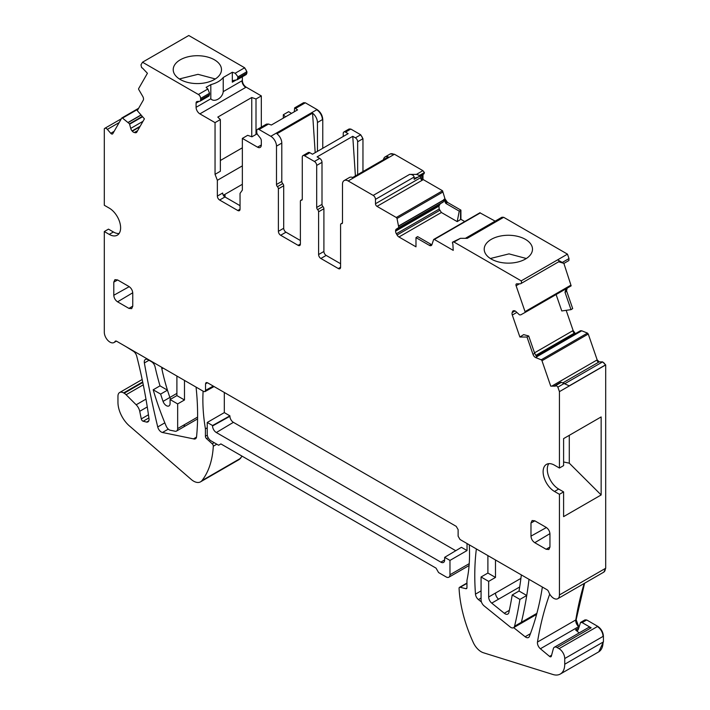 <?xml version="1.0" encoding="UTF-8"?>
<svg xmlns="http://www.w3.org/2000/svg" width="710" height="710" viewBox="0 0 710 710"><rect width="100%" height="100%" fill="white"/><g stroke="black" fill="none" stroke-linecap="round" stroke-linejoin="round"><path stroke-width="1.06" d="M215.325 78.952L198.01 74.328L179.381 78.952M214.42 79.502A24.14 13.934 -0 0 0 221.484 69.651A24.14 13.934 -0 0 0 206.592 56.773A24.14 13.934 -0 0 0 180.287 59.8A24.14 13.934 -0 0 0 173.213 69.651A24.14 13.934 -0 0 0 188.114 82.52A24.14 13.934 -0 0 0 214.42 79.502M244.275 67.982A3.222 1.855 -120 0 1 246.53 71.914L238.01 76.831L235.196 73.228L244.657 67.769L188.771 35.5L142.497 62.214L198.383 94.483L207.852 89.016L206.122 87.357L210.817 84.65C216.488 83.123 220.624 80.736 223.224 77.488L223.224 91.634L242.358 80.585L242.358 76.769M235.196 73.228L232.321 72.234L223.224 77.488M238.01 76.831L237.175 79.76L233.741 80.399L232.321 82.182L232.321 72.234M238.01 78.189L246.911 73.05L246.246 74.523L237.175 79.76M233.155 80.62L233.741 80.399M210.817 84.65L210.817 98.796C214.278 102.852 222.585 98.069 223.224 91.634M261.324 127.099L261.324 95.912L256.008 98.983L251.748 97.501L217.801 117.097L220.357 119.564L215.05 122.626L199.883 113.866A5.361 3.097 60 0 1 196.084 107.299L210.817 98.796M256.008 98.983L256.008 134.456M251.748 97.501L251.748 136.746M220.357 160.504L242.358 147.804M220.357 119.564L220.357 171.27L215.05 174.34L217.358 180.296L242.358 165.865M237.77 210.497A3.222 1.855 -120 0 0 239.377 210.657A3.222 1.855 -120 0 0 240.042 209.184L237.77 210.497L219.638 200.034A3.222 1.855 -120 0 1 217.358 196.093L217.358 180.296M223.339 195.268L242.358 184.289M217.358 196.093L222.674 193.022A3.222 1.855 -120 0 0 224.946 196.963L224.005 195.72L224.919 194.354M219.638 200.034L224.946 196.963L240.042 205.678M240.042 209.184L240.042 193.395L242.358 190.102L242.358 138.397L257.526 147.156A5.361 3.097 -120 0 0 260.206 147.414A5.361 3.097 -120 0 0 261.324 144.964L261.324 140.766A3.222 1.855 -120 0 0 260.18 137.838L257.437 134.412A3.222 1.855 -120 0 1 256.772 132.175L256.772 130.817A3.222 1.855 -120 0 1 257.437 129.344A3.222 1.855 -120 0 1 259.043 129.504L270.803 136.293L316.695 109.793A8.05 4.642 60 0 1 322.384 119.644L322.766 119.431C322.42 115.242 320.529 111.958 317.077 109.571L305.318 102.79L303.534 102.755M357.654 174.624L357.654 141.76A3.222 1.855 -120 0 0 355.382 137.82L352.764 136.311L317.113 156.892L319.731 158.401A3.222 1.855 -120 0 1 322.003 162.35L322.003 204.391L316.695 207.453L316.695 165.412A3.222 1.855 -120 0 0 314.415 161.472L304.555 155.774A3.222 1.855 -120 0 0 302.948 155.614A3.222 1.855 -120 0 0 302.283 157.088L302.283 199.137A2.148 1.242 -120 0 1 301.839 200.113A2.148 1.242 -120 0 1 301.333 200.211A2.148 1.242 -120 0 0 300.827 200.309A2.148 1.242 -120 0 0 300.383 201.285L300.383 244.027L298.111 245.34A3.222 1.855 -120 0 0 299.718 245.5A3.222 1.855 -120 0 0 300.383 244.027M278.391 231.327L283.698 228.256L283.698 185.78L278.391 188.842L278.391 231.327A3.222 1.855 -120 0 0 280.663 235.267L298.111 245.34M278.391 188.842A2.148 1.242 -120 0 0 277.441 186.668L282.749 183.606A2.148 1.242 -120 0 1 281.799 181.432L281.799 143.074A8.05 4.642 -120 0 0 276.918 133.755L312.569 113.174A8.05 4.642 60 0 1 317.45 122.493L322.384 119.644M281.799 143.074L276.492 146.145L276.492 184.502A2.148 1.242 -120 0 0 277.441 186.668M276.492 146.145A8.05 4.642 -120 0 0 270.803 136.293M215.05 122.626L215.05 174.34M198.383 94.483A3.222 1.855 -120 0 1 200.637 98.406L200.637 99.764A3.222 1.855 -120 0 1 199.971 101.237L197.229 101.486A3.222 1.855 -120 0 0 196.75 101.628A3.222 1.855 -120 0 0 196.084 103.101L196.084 107.299M142.497 62.214L140.97 64.876L141.601 67.565A1.074 0.621 -120 0 0 142.355 67.947L147.423 73.29L138.663 88.564A1.074 0.621 -120 0 0 138.814 89.664L142.737 96.374A3.754 2.165 -120 0 1 143.251 100.225L137.287 110.636L144.414 118.845L136.835 132.069A3.754 2.165 -120 0 1 136.338 132.584A3.754 2.165 -120 0 1 135.299 132.726L134.332 132.539A3.754 2.165 -120 0 1 132.309 131.208L132.069 130.933A3.754 2.165 -120 0 1 130.738 128.395L129.495 123.806L122.51 118.091A1.074 0.621 -120 0 0 121.863 117.966A1.074 0.621 -120 0 0 121.721 118.109L112.792 133.675A2.148 1.242 -120 0 1 112.508 133.968A2.148 1.242 -120 0 1 110.76 133.294L107.361 129.38A3.222 1.855 -120 0 0 104.743 128.359A3.222 1.855 -120 0 0 104.308 128.803L104.308 205.27L109.233 208.11A16.09 9.292 -120 0 1 119.75 222.292A16.09 9.292 -120 0 1 117.283 235.188A16.09 9.292 -120 0 1 109.233 234.389L104.308 231.54L104.308 332.271A8.05 4.642 -120 0 0 108 340.552A8.05 4.642 -120 0 0 114.017 342.522A8.05 4.642 -120 0 0 115.064 341.466A2.529 1.455 -120 0 1 115.393 341.128A2.529 1.455 -120 0 1 116.653 341.253L203.637 391.476L204.968 391.618L205.527 390.376L205.527 383.808L207.498 382.752M557.758 598.716A8.05 4.642 -120 0 0 559.427 594.953L605.319 568.462A8.05 4.642 -120 0 1 603.651 572.216L557.758 598.716A8.05 4.642 -120 0 1 553.738 598.317A8.05 4.642 -120 0 1 548.697 591.883A2.716 1.571 -120 0 0 546.993 589.708L460.018 539.493L458.127 536.21L458.127 529.642L456.228 526.359L207.426 382.717L206.113 382.566L205.527 383.808M559.427 594.953L559.427 494.302L554.492 491.462A16.09 9.292 -120 0 1 543.984 477.28A16.09 9.292 -120 0 1 546.452 464.384A16.09 9.292 -120 0 1 554.492 465.183L559.427 468.032L559.427 391.645L605.692 364.931L602.612 361.878L599.213 361.869L597.181 359.908L588.253 334.028L587.463 333.096L581.641 330.753L580.478 330.753L536.298 356.26M564.858 383.675L602.231 362.1A3.222 1.855 -120 0 1 605.284 365.038L569.251 385.841L561.335 382.326L555.886 385.166L557.865 387.127L559.427 391.645M555.886 385.166A1.074 0.621 -120 0 0 555.69 385.219A1.074 0.621 -120 0 0 555.468 385.654L555.442 386.142L550.738 386.133L541.978 360.742A1.074 0.621 -120 0 0 541.189 359.81L535.757 357.609L536.973 356.899L534.692 353.358L528.702 335.981L523.669 334.632L519.889 337.019L527.015 337.037L532.988 354.343A3.754 2.165 -120 0 0 535.757 357.609M570.787 286.068L524.894 312.56A1.074 0.621 -120 0 0 525.036 311.628L570.929 285.136A1.074 0.621 -120 0 1 570.787 286.068L524.894 312.56A1.074 0.621 -120 0 1 524.885 312.56L520.767 314.849L519.507 314.867L516.09 311.708A3.754 2.165 -120 0 0 514.058 310.696L513.827 310.696A3.754 2.165 -120 0 0 513.126 310.873A3.754 2.165 -120 0 0 512.487 311.699L512.167 312.622A3.754 2.165 -120 0 0 512.3 315.045L519.889 337.019M525.036 311.628L516.108 285.757A2.148 1.242 -120 0 1 516.392 283.902A2.148 1.242 -120 0 1 516.791 283.805L520.182 283.814A3.222 1.855 -120 0 0 520.785 283.663A3.222 1.855 -120 0 0 521.211 280.876L567.476 254.144L503.674 217.304L501.89 217.278M479.498 213.151A1.074 0.621 -120 0 1 479.676 212.911A1.074 0.621 -120 0 1 480.217 212.964L434.325 239.456L453.228 250.373L452.856 243.841A1.074 0.621 -120 0 1 452.474 242.855L452.474 242.19L453.992 242.048L521.202 280.858M434.325 239.456A1.074 0.621 -120 0 0 433.792 239.403A1.074 0.621 -120 0 0 433.606 239.643L431.902 244.702A3.754 2.165 -120 0 1 431.254 245.545A3.754 2.165 -120 0 1 429.381 245.358L431.085 244.373L431.893 244.728M457.196 221.618L459.255 211.145L460.533 210.355L460.533 219.55L457.196 221.618L441.389 212.494L439.188 209.033L438.913 206.131L395.585 231.149A3.754 2.165 -120 0 0 396.358 233.767L397.076 235.01A3.754 2.165 -120 0 0 398.958 236.989L415.98 246.823L415.98 237.628L429.381 245.358M395.585 231.149L395.585 230.839A3.754 2.165 -120 0 1 396.358 229.117L398.807 227.528L397.005 218.511A1.074 0.621 -120 0 0 396.286 217.491L377.001 206.362A2.148 1.242 -120 0 1 375.483 203.734L375.483 199.35A3.222 1.855 -120 0 0 373.203 195.41L348.175 180.961A8.05 4.642 -120 0 0 344.155 180.562A8.05 4.642 -120 0 0 342.486 184.245L342.486 222.603A2.148 1.242 -120 0 1 342.042 223.579A2.148 1.242 -120 0 1 341.537 223.677A2.148 1.242 -120 0 0 341.031 223.774A2.148 1.242 -120 0 0 340.587 224.75L340.587 267.235L338.315 268.549A3.222 1.855 -120 0 0 339.921 268.708A3.222 1.855 -120 0 0 340.587 267.235M316.695 207.453A2.148 1.242 -120 0 0 317.645 209.627A2.148 1.242 -120 0 1 318.595 211.793L318.595 254.535A3.222 1.855 -120 0 0 320.867 258.476L338.315 268.549M132.752 306.214L131.669 308.646L128.954 308.406L117.576 301.83C115.277 300.241 114.008 298.058 113.786 295.262L113.786 282.127L114.931 279.651L117.576 279.935L128.954 286.503C131.261 288.091 132.521 290.283 132.752 293.07L132.752 306.214M534.772 542.697C532.473 541.109 531.204 538.917 530.982 536.13L530.982 522.995L532.127 520.519L534.772 520.803L546.15 527.37C548.457 528.959 549.717 531.151 549.948 533.938L549.948 547.073L548.865 549.513L546.15 549.265L534.772 542.697L549.939 533.636M465.378 238.329L501.686 217.366A3.222 1.855 -120 0 1 503.292 217.526L467.26 238.329L460.435 238.329L452.474 242.19M460.435 238.329L453.992 242.048M422.991 174.411L422.991 179.452L442.552 190.777L444.975 198.818L447.495 202.394L460.914 210.133L460.914 219.337L464.73 221.538M480.217 212.964L495.145 221.138M558.663 261.795L563.962 263.374L568.896 260.526L569.003 258.573L567.476 254.144M571.159 285.846L563.873 263.374M566.5 288.535A3.754 2.165 -120 0 0 566.34 291.499L567.237 288.029M566.713 291.277L572.695 308.601L571.009 309.649L565.009 292.272L566.021 288.73M566.163 310.332L573.139 330.541L575.393 333.656M603.837 572.1L605.692 568.24L605.692 364.931M584.206 583.442A429.089 247.737 -120 0 0 575.792 619.945A5.361 3.097 -120 0 0 578.694 626.637L576.165 619.723L584.587 583.229M586.318 620.194A3.222 1.855 -120 0 0 584.712 620.034L580.54 622.439L582.147 622.599L586.7 619.972L584.907 619.945M586.7 619.972L597.731 626.344C601.184 628.723 603.083 632.015 603.42 636.196L603.42 641.893L598.796 651.816M239.057 459.601L242.172 456.202M246.911 73.05L246.911 71.692L244.657 67.769M261.324 95.912L246.148 87.153C243.849 85.564 242.58 83.372 242.358 80.585M291.544 113.36L288.633 111.683L283.317 114.745L285.509 116.848M322.766 148.284L322.766 119.431M343.241 136.462L343.241 133.445A3.222 1.855 60 0 1 343.906 131.971A3.222 1.855 60 0 1 345.522 132.131L350.829 129.06L349.045 129.034M350.829 129.06L360.689 134.758L362.961 138.698L362.961 171.554M348.175 180.961L394.44 154.248L390.243 153.963M394.44 154.248L422.885 170.666L424.402 172.557L424.03 173.764L418.714 176.834L415.155 178.059M415.687 177.846L414.17 179.364L414.17 177.021C413.557 175.228 412.04 174.349 409.617 174.394L416.442 174.394L422.885 170.666M416.442 174.394L419.477 175.405L418.714 176.834M419.477 175.405L424.402 172.557M421.855 175.068L421.855 180.109A2.148 1.242 60 0 1 420.613 177.677L420.613 175.778M422.991 179.452L421.855 180.109M459.255 211.145L445.791 203.379L443.759 199.519L443.759 200.069L398.807 226.029M438.913 206.131L440.271 203.77L443.226 202.057L443.759 200.069M415.98 237.628L417.631 236.608L431.085 244.373M242.358 138.397L247.666 135.326L251.935 136.808L257.135 133.808M383.506 159.697A8.05 4.642 60 0 1 385.113 156.91A8.05 4.642 60 0 1 388.326 156.91L352.675 177.491A8.05 4.642 -120 0 0 349.462 177.491L344.155 180.562M352.764 136.311L355.399 175.929M322.003 204.391A2.148 1.242 -120 0 0 322.952 206.557A2.148 1.242 -120 0 1 323.902 208.731L323.902 251.464A3.222 1.855 -120 0 0 326.174 255.414L340.587 263.73M283.698 185.78A2.148 1.242 -120 0 0 282.749 183.606M283.698 228.256A3.222 1.855 -120 0 0 285.97 232.197L300.383 240.521M304.555 155.774L309.871 152.712A3.222 1.855 -120 0 0 308.255 152.552L302.948 155.614M309.871 152.712L312.48 154.221L348.131 133.64L345.522 132.131M317.45 151.354L317.45 122.493M312.569 113.174L315.187 152.659M294.277 111.789L294.641 107.867L297.552 109.899L271.362 125.022L268.513 124.037L259.043 129.504M257.437 129.344L266.507 124.108L268.513 124.037M283.317 118.117L283.317 114.745M444.655 559.897L440.866 562.16A5.361 3.097 -120 0 0 443.581 562.409A5.361 3.097 -120 0 0 444.655 559.968L444.655 557.341L461.429 547.321L467.038 550.552L449.971 560.412L444.655 557.341M563.598 461.979L569.287 463.177L569.287 435.328M207.24 422.459L224.307 412.608L229.916 415.847L212.547 425.521L207.24 422.459L207.24 434.28A5.361 3.097 -120 0 0 211.03 440.857L218.618 445.232L220.89 443.919L436.029 568.124L438.594 572.571L446.173 576.946A5.361 3.097 -120 0 0 448.862 577.212A5.361 3.097 -120 0 0 449.971 574.754L449.971 560.412M455.758 550.712L233.404 422.335A4.943 2.858 -120 0 1 229.916 416.282L212.547 425.964A5.361 3.097 -120 0 0 216.337 432.532L233.404 422.335M440.866 562.16L216.337 432.532M212.547 425.964L212.547 425.521M207.861 89.025L209.539 93.267L209.042 96.001L199.971 101.237M148.816 420.826L146.606 422.104A5.361 3.097 -120 0 0 146.65 422.104A5.361 3.097 -120 0 0 147.946 421.873A5.361 3.097 -120 0 0 148.665 421.128A5.361 3.097 -120 0 0 149.002 418.651A429.089 247.737 -120 0 0 136.71 356.118A5.361 3.097 -120 0 0 133.125 351.104L125.91 346.604M142.683 381.936L123.646 392.923L124.17 393.225A8.05 4.642 60 0 1 126.114 394.742L136.178 404.789L145.967 399.135M123.646 392.923A8.05 4.642 -120 0 0 119.626 392.523A8.05 4.642 -120 0 0 117.958 396.207L117.958 402.339A21.451 12.389 -120 0 0 130.214 426.603L191.691 479.836A13.943 8.05 -120 0 0 200.557 481.833A13.943 8.05 -120 0 0 201.951 480.617A107.272 61.939 -120 0 0 213.302 446.217A2.148 1.242 -120 0 0 212.21 443.794L206.521 438.62A2.148 1.242 -120 0 1 205.421 436.304L205.421 428.858L207.24 427.802M203.113 391.174A160.913 92.904 -120 0 0 205.421 428.858M224.307 412.608L224.307 392.461M467.038 543.549L467.038 550.552M466.958 583.363L460.169 587.285L465.858 588.679A2.148 1.242 -120 0 0 466.514 588.617A2.148 1.242 -120 0 0 466.958 587.631L466.958 580.363A160.913 92.904 -120 0 0 469.274 544.836M460.169 587.285A2.148 1.242 -120 0 0 459.512 587.347A2.148 1.242 -120 0 0 459.077 588.439A107.272 61.939 -120 0 0 473.632 643.269A13.943 8.05 -120 0 0 483.439 652.765L552.957 674.5A21.451 12.389 -120 0 0 560.288 674.047A21.451 12.389 -120 0 0 564.734 664.223L564.734 658.534A8.05 4.642 -120 0 0 559.045 648.683L557.03 647.511A5.361 3.097 -120 0 0 554.35 647.254A5.361 3.097 -120 0 0 553.365 648.647L551.342 656.182A2.148 1.242 -120 0 1 550.951 656.741A2.148 1.242 -120 0 1 549.549 656.404L540.39 648.754A5.361 3.097 -120 0 1 537.479 642.062A429.089 247.737 -120 0 1 549.726 594.084M582.147 622.599L591.164 627.809A5.361 3.097 -120 0 0 588.484 627.542L554.35 647.254M580.54 622.439L578.259 629.584L577.665 630.418L575.561 629.912L579.165 632.921M569.287 463.177L601.148 494.959L563.598 516.631L563.598 491.897L558.663 489.048A16.09 9.292 60 0 1 548.812 463.657M559.427 468.032L563.598 465.618L563.598 438.611L601.148 416.93L601.148 494.959M555.468 385.707L550.738 386.133M556.107 294.535L561.779 310.953L571.009 309.649M161.738 367.283A5.361 3.097 -120 0 0 161.862 368.863A160.913 92.904 -120 0 0 167.311 389.666A160.913 92.904 -120 0 0 167.462 390.154L160.007 385.849L153.182 389.79A214.686 123.948 -120 0 0 166.264 426.302A5.361 3.097 -120 0 0 169.947 430.18L174.562 431.112A5.369 3.097 -120 0 0 176.541 431.05A5.369 3.097 -120 0 0 177.66 428.591L177.66 403.919L170.072 399.544L170.072 403.511A5.245 3.026 -120 0 1 168.989 405.916A5.245 3.026 -120 0 1 163.052 401.39A160.921 92.904 -120 0 1 160.637 394.094L153.182 389.79M176.896 393.393L169.876 397.449A160.913 92.904 -120 0 1 167.462 390.154L160.637 394.094M536.875 613.342L521.389 622.279A536.37 309.675 -120 0 0 526.483 597.03A536.37 309.675 -120 0 0 526.74 595.477L519.037 591.031A525.64 303.481 -120 0 0 521.353 574.905M504.278 613.254A5.574 3.222 -120 0 0 507.828 614.061A5.574 3.222 -120 0 0 508.892 612.446A525.72 303.525 -120 0 0 512.212 594.971L519.906 599.417A536.405 309.693 -120 0 1 514.564 626.22A5.369 3.097 -120 0 1 513.561 627.702A5.369 3.097 -120 0 1 510.135 626.921L484.113 605.896A5.361 3.097 -120 0 1 481.069 599.843L481.069 576.99L488.657 581.375L488.657 596.995A5.431 3.133 -120 0 0 491.737 603.127L504.278 613.254L509.345 610.325M519.906 599.417L526.74 595.477A536.37 309.675 -120 0 0 529.003 579.324M481.069 576.99L487.894 573.05L495.482 577.434L488.657 581.375M495.482 577.434L495.482 559.968M487.894 573.05L487.894 555.593M513.676 627.64L525.125 636.746A5.361 3.097 -120 0 0 528.515 637.491A5.361 3.097 -120 0 0 529.394 636.409A384.456 221.964 -120 0 0 542.369 587.037M476.366 548.936A252.396 145.719 -120 0 0 475.478 594.128A5.147 2.973 -120 0 0 478.425 599.586L481.46 602M196.51 437.111L193.475 438.86A5.361 3.097 -120 0 0 195.463 438.798A5.361 3.097 -120 0 0 196.555 436.81A252.396 145.719 -120 0 0 196.058 387.101M160.007 385.849A214.544 123.868 -120 0 1 159.865 385.37A214.544 123.868 -120 0 1 155.091 366.91A5.361 3.097 -120 0 0 151.461 361.683L148.071 359.73A5.361 3.097 -120 0 0 145.39 359.464A5.361 3.097 -120 0 0 144.37 362.943A811.104 468.289 -120 0 0 157.726 426.95A5.316 3.071 -120 0 0 162.457 432.488L193.475 438.86M170.072 399.544L176.896 395.603L184.485 399.978L177.66 403.919M176.896 395.603L176.896 376.371A5.361 3.097 -120 0 0 176.888 376.034M184.485 399.978L184.485 380.418M146.606 422.104L143.163 421.225L148.905 417.915M136.178 404.789A8.05 4.642 -120 0 1 139.728 411.303L141.281 418.909A2.148 1.242 -120 0 0 143.163 421.225M563.962 263.374L557.616 259.86L521.211 280.876M558.868 261.475C559.817 261.262 559.4 260.721 557.616 259.86M569.003 258.573L562.551 262.292M440.271 203.77L396.358 229.117M443.226 202.057L398.692 227.777L443.226 202.057M519.037 591.031L512.212 594.971M119.094 233.51A16.09 9.292 -120 0 1 113.405 231.984L108.479 229.135L104.308 231.54M563.598 491.897L559.427 494.302M564.317 383.409L557.865 387.127M561.335 382.326L556.409 385.166M527.015 337.037L528.702 335.981M490.379 258.502L509.008 253.878L526.323 258.502M491.284 239.35A24.14 13.934 180 0 1 517.59 236.332A24.14 13.934 180 0 1 532.491 249.201A24.14 13.934 180 0 1 525.418 259.061A24.14 13.934 -0 0 1 499.112 262.079A24.14 13.934 -0 0 1 484.211 249.201A24.14 13.934 -0 0 1 491.284 239.35M245.864 74.745A3.222 1.855 -120 0 0 246.53 73.272M236.208 79.946L232.321 82.182M199.883 113.866L245.775 87.374A5.361 3.097 60 0 1 241.977 80.807M224.946 194.336L225.132 197.069M424.03 173.444A1.074 0.621 -120 0 1 423.808 173.941A1.074 0.621 -120 0 1 423.799 173.941A1.074 0.621 -120 0 1 423.648 173.985L419.273 176.515M418.314 176.968L414.17 179.364M409.617 174.394L373.203 195.41M414.17 177.021L375.483 199.35M420.613 177.677L375.483 203.734M422.61 179.674A2.148 1.242 -120 0 0 422.885 179.861L377.001 206.362M397.005 218.511L442.898 192.019A1.074 0.621 -120 0 0 442.17 190.999L396.286 217.491M443.759 199.519L444.975 198.818M443.777 199.909L398.789 225.878M444.593 199.04A3.754 2.165 -120 0 0 447.123 202.607L445.791 203.379M441.389 212.494L398.958 236.989M357.654 141.76L362.588 138.92A3.222 1.855 -120 0 0 360.307 134.98L355.382 137.82M343.906 131.971L348.841 129.122A3.222 1.855 60 0 1 350.447 129.282M294.641 107.867L303.33 102.843A3.222 1.855 -120 0 1 304.936 103.003L295.848 108.257M124.17 393.225L142.799 382.468M126.114 394.742L143.278 384.838M200.557 481.833L238.862 459.716A13.943 8.05 -120 0 0 240.255 458.5L201.951 480.617M216.816 444.194L213.302 446.217M240.637 458.278L240.255 458.5A107.272 61.939 -120 0 0 242.004 456.104M214.163 442.658L212.21 443.794M208.154 437.671L206.521 438.62M207.311 435.203L205.421 436.304M469.23 563.642L449.971 574.754M466.905 588.084L465.858 588.679M560.288 674.047L598.601 651.931A21.451 12.389 -120 0 0 603.038 642.115L564.734 664.223M564.734 658.534L603.038 636.417A8.05 4.642 -120 0 0 597.35 626.566L559.045 648.683M591.164 627.809L557.03 647.511M578.65 628.128L575.561 629.912M551.608 655.215L549.549 656.404M578.694 626.637L540.39 648.754M576.165 619.723L537.479 642.062M562.835 382.867L598.832 362.091A2.148 1.242 -120 0 1 596.799 360.121L552.513 385.699M536.778 356.748L581.375 331.002L536.716 356.695M534.515 352.834L572.757 330.753A3.754 2.165 -120 0 0 574.292 333.185L535.713 355.453M566.34 291.499L565.009 292.272M520.909 578.375L488.657 596.995M495.482 593.054A5.431 3.133 -120 0 0 498.562 599.178L491.737 603.127M519.684 586.992L498.562 599.178M536.591 614.407L520.386 623.762A5.361 3.097 -120 0 0 521.389 622.279L514.564 626.22M530.432 633.684L525.125 636.746M481.069 598.06L478.425 599.586M481.069 590.897L475.478 594.128M168.297 429.115L162.457 432.488M164.826 422.849L157.726 426.95M149.002 360.263L144.37 362.943M197.575 418.909L183.375 427.109A5.369 3.097 -120 0 0 184.485 424.651L177.66 428.591M197.602 417.081L184.485 424.651M170.702 399.18A5.245 3.026 -120 0 1 169.876 397.449L163.052 401.39M163.167 368.108L161.862 368.863M439.721 210.391L397.076 235.01M439.188 209.033L396.358 233.767M438.984 205.776L395.585 230.839M443.413 201.773L398.807 227.528M394.068 154.46A8.05 4.642 -120 0 0 390.038 154.061L385.113 156.91M342.371 223.197L341.537 223.677M320.867 258.476L326.174 255.414M318.595 254.535L323.902 251.464M318.595 211.793L323.902 208.731M317.645 209.627L322.952 206.557M322.003 162.35L316.695 165.412M319.731 158.401L314.415 161.472M301.333 200.211L302.167 199.723M285.97 232.197L280.663 235.267M276.492 184.502L281.799 181.432M257.526 147.156L261.324 144.964M196.084 103.101L199.199 101.308M209.539 94.625L200.637 99.764M200.637 98.406L209.539 93.267M137.03 131.723L135.299 132.726M137.669 130.622L134.332 132.539M139.808 126.877L132.309 131.208M140.163 126.265L132.069 130.933M143.003 121.312L130.738 128.395M142.577 116.733L129.681 124.17M142.302 116.413L129.495 123.806M141.139 115.073L128.332 122.466M141.041 114.958L128.217 122.36M138.21 109.029L122.51 118.091M114.132 131.341L110.76 133.294M119.165 122.564L107.361 129.38M113.405 231.984L109.233 234.389M115.845 341.013L115.064 341.466M213.248 386.08L205.527 390.376M558.663 489.048L554.492 491.462M541.978 360.742L587.871 334.25A1.074 0.621 -120 0 0 587.081 333.318L541.189 359.81M532.988 354.343L534.692 353.358M515.052 310.953L512.167 312.622M516.836 312.427L512.3 315.045M514.209 310.705L512.487 311.699M519.48 283.805L516.108 285.757M546.15 549.265L549.948 547.002M530.982 536.13L546.407 527.53M530.982 522.995L534.843 520.838M128.954 308.397L132.752 306.134M117.576 301.83L132.743 292.777M113.786 295.262L129.211 286.662M113.786 282.127L117.647 279.971M141.281 418.909L148.461 414.773M139.728 411.303L147.272 406.945M423.808 173.941L419.086 176.666M480.058 212.698L433.792 239.403M142.177 379.504L119.626 392.523M469.088 565.533L448.862 577.212M466.958 583.052L459.512 587.347M580.381 330.78L536.281 356.234M183.375 427.109L176.541 431.05M342.451 222.949L341.031 223.774M302.247 199.483L300.827 200.309M138.636 108.275L121.863 117.966M121.339 118.774L104.743 128.359M116.413 341.137L114.017 342.522M214.056 386.542L204.959 391.618M560.66 382.344L555.69 385.219M559.347 261.395L520.785 283.663M520.386 623.762L513.561 627.702"/></g></svg>
